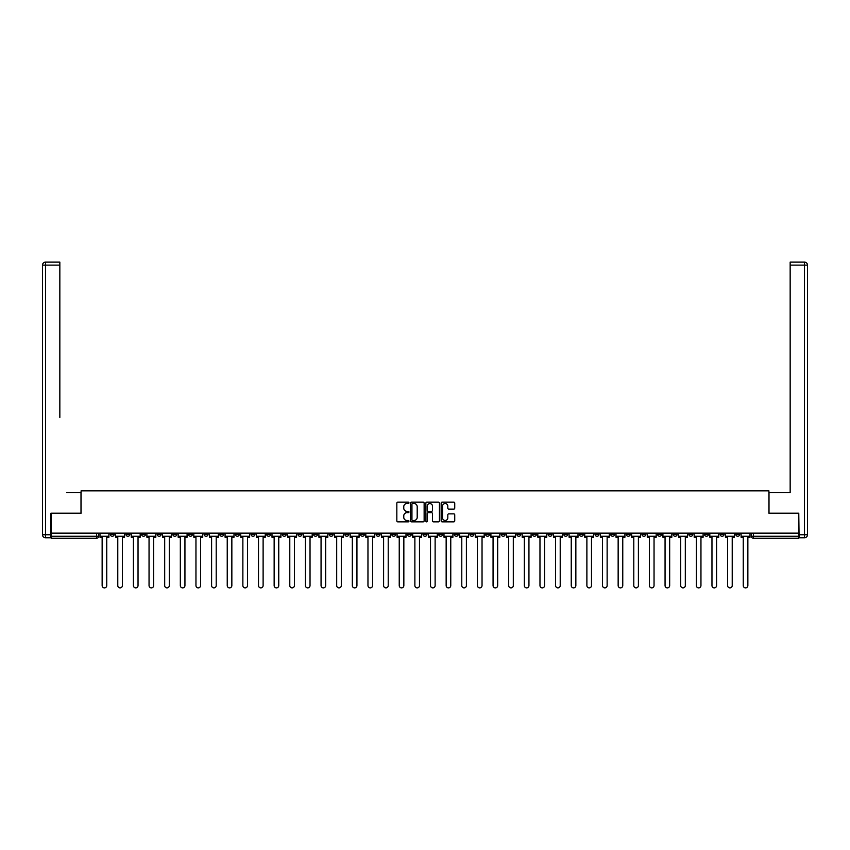 <?xml version="1.0" encoding="UTF-8"?>
<svg xmlns="http://www.w3.org/2000/svg" width="850" height="850" viewBox="0 0 850 850"><rect width="100%" height="100%" fill="white"/><g stroke="black" fill="none" stroke-linecap="round" stroke-linejoin="round"><path stroke-width="1.27" d="M408.967 502.849A0.691 0.691 0 0 0 408.276 502.169L397.821 502.169A0.988 0.988 0 0 0 396.833 503.147L396.833 520.859A0.988 0.988 0 0 0 397.821 521.847L408.276 521.847A0.691 0.691 0 0 0 408.967 521.156A0.691 0.691 0 0 0 408.276 520.466L406.916 520.466A3.145 3.145 0 0 1 403.771 517.321L403.771 515.844A3.145 3.145 0 0 1 406.916 512.688L408.276 512.688A0.691 0.691 0 0 0 408.967 512.008A0.691 0.691 0 0 0 408.276 511.317L406.916 511.317A3.145 3.145 0 0 1 403.771 508.172L403.771 506.696A3.145 3.145 0 0 1 406.916 503.54L408.276 503.54A0.691 0.691 0 0 0 408.967 502.849M626.269 533.152L626.269 534.257L630.286 534.257A2.008 2.008 0 0 1 628.278 536.265A2.008 2.008 0 0 1 626.269 534.257L626.269 533.152M532.451 533.152L532.451 534.257L536.467 534.257A2.008 2.008 0 0 1 534.459 536.265A2.008 2.008 0 0 1 532.451 534.257L532.451 533.152M516.821 533.152L516.821 534.257L520.827 534.257A2.008 2.008 0 0 1 518.819 536.265A2.008 2.008 0 0 1 516.821 534.257L516.821 533.152M422.992 533.152L422.992 534.257L427.008 534.257A2.008 2.008 0 0 1 425 536.265A2.008 2.008 0 0 1 422.992 534.257L422.992 533.152M407.362 533.152L407.362 534.257L411.368 534.257A2.008 2.008 0 0 1 409.36 536.265A2.008 2.008 0 0 1 407.362 534.257L407.362 533.152M391.723 533.152L391.723 534.257L395.728 534.257A2.008 2.008 0 0 1 393.731 536.265A2.008 2.008 0 0 1 391.723 534.257L391.723 533.152M360.453 533.152L360.453 534.257L364.459 534.257A2.008 2.008 0 0 1 362.451 536.265A2.008 2.008 0 0 1 360.453 534.257L360.453 533.152M329.173 534.257L329.173 533.152L329.173 534.257A2.008 2.008 0 0 0 331.181 536.265A2.008 2.008 0 0 1 329.173 534.257L333.179 534.257A2.008 2.008 0 0 1 331.181 536.265A2.008 2.008 0 0 0 333.179 534.257L333.179 533.152L333.179 534.257M313.533 534.257L313.533 533.152L313.533 534.257A2.008 2.008 0 0 0 315.541 536.265A2.008 2.008 0 0 1 313.533 534.257L317.549 534.257A2.008 2.008 0 0 1 315.541 536.265M297.904 534.257L297.904 533.152L297.904 534.257A2.008 2.008 0 0 0 299.901 536.265A2.008 2.008 0 0 1 297.904 534.257L301.909 534.257A2.008 2.008 0 0 1 299.901 536.265A2.008 2.008 0 0 0 301.909 534.257L301.909 533.152L301.909 534.257M282.264 533.152L282.264 534.257L286.269 534.257A2.008 2.008 0 0 1 284.272 536.265A2.008 2.008 0 0 1 282.264 534.257L282.264 533.152M266.624 533.152L266.624 534.257L270.64 534.257A2.008 2.008 0 0 1 268.632 536.265A2.008 2.008 0 0 1 266.624 534.257L266.624 533.152M250.994 533.152L250.994 534.257L255 534.257A2.008 2.008 0 0 1 252.992 536.265A2.008 2.008 0 0 1 250.994 534.257L250.994 533.152M235.354 534.257L235.354 533.152L235.354 534.257A2.008 2.008 0 0 0 237.363 536.265A2.008 2.008 0 0 1 235.354 534.257L239.36 534.257A2.008 2.008 0 0 1 237.363 536.265M204.085 534.257L204.085 533.152L204.085 534.257A2.008 2.008 0 0 0 206.083 536.265A2.008 2.008 0 0 1 204.085 534.257L208.091 534.257A2.008 2.008 0 0 1 206.083 536.265A2.008 2.008 0 0 0 208.091 534.257L208.091 533.152L208.091 534.257M188.445 534.257L188.445 533.152L188.445 534.257A2.008 2.008 0 0 0 190.453 536.265A2.008 2.008 0 0 1 188.445 534.257L192.451 534.257A2.008 2.008 0 0 1 190.453 536.265A2.008 2.008 0 0 0 192.451 534.257L192.451 533.152L192.451 534.257M172.805 534.257L172.805 533.152L172.805 534.257A2.008 2.008 0 0 0 174.813 536.265A2.008 2.008 0 0 1 172.805 534.257L176.821 534.257A2.008 2.008 0 0 1 174.813 536.265A2.008 2.008 0 0 0 176.821 534.257L176.821 533.152L176.821 534.257M157.165 534.257L157.165 533.152L157.165 534.257A2.008 2.008 0 0 0 159.173 536.265A2.008 2.008 0 0 1 157.165 534.257L161.181 534.257A2.008 2.008 0 0 1 159.173 536.265M141.536 534.257L141.536 533.152L141.536 534.257A2.008 2.008 0 0 0 143.533 536.265A2.008 2.008 0 0 1 141.536 534.257L145.541 534.257A2.008 2.008 0 0 1 143.533 536.265A2.008 2.008 0 0 0 145.541 534.257L145.541 533.152L145.541 534.257M125.896 534.257L125.896 533.152L125.896 534.257A2.008 2.008 0 0 0 127.904 536.265A2.008 2.008 0 0 1 125.896 534.257L129.901 534.257A2.008 2.008 0 0 1 127.904 536.265A2.008 2.008 0 0 0 129.901 534.257L129.901 533.152L129.901 534.257M453.751 509.108A0.988 0.988 0 0 0 454.739 508.119L454.739 503.147A0.988 0.988 0 0 0 453.751 502.169L442.149 502.169A0.988 0.988 0 0 0 441.161 503.147L441.161 520.859A0.988 0.988 0 0 0 442.149 521.847L453.751 521.847A0.988 0.988 0 0 0 454.739 520.859L454.739 514.856A0.988 0.988 0 0 0 453.751 513.878L448.789 513.878A0.988 0.988 0 0 0 447.801 514.856L447.801 517.831A2.635 2.635 0 0 1 445.166 520.466A2.635 2.635 0 0 1 442.542 517.831L442.542 506.175A2.635 2.635 0 0 1 445.166 503.54A2.635 2.635 0 0 1 447.801 506.175L447.801 508.119A0.988 0.988 0 0 0 448.789 509.108L453.751 509.108M53.422 262.119L45.507 262.119L59.84 262.119L53.422 262.119L59.84 262.119L59.84 265.126L45.507 265.126L45.507 534.756L50.915 534.756L50.915 513.209L81.09 513.209L81.09 490.854L768.91 490.854L768.91 513.209L798.777 513.209L798.777 533.152L51.223 533.152L51.223 536.265L98.632 536.265L98.632 533.152L98.632 536.265A2.008 2.008 0 0 1 96.624 538.263L51.223 538.263L51.223 536.265M51.223 513.209L51.223 533.152M424.139 503.147A0.988 0.988 0 0 0 423.151 502.169L411.549 502.169A0.988 0.988 0 0 0 410.561 503.147L410.561 520.859A0.988 0.988 0 0 0 411.549 521.847L423.151 521.847A0.988 0.988 0 0 0 424.139 520.859L424.139 503.147M426.849 502.169L438.451 502.169A0.988 0.988 0 0 1 439.439 503.147L439.439 520.859A0.988 0.988 0 0 1 438.451 521.847L433.489 521.847A0.988 0.988 0 0 1 432.501 520.859L432.501 513.676A0.988 0.988 0 0 0 431.513 512.688L428.219 512.688A0.988 0.988 0 0 0 427.242 513.676L427.242 521.156A0.691 0.691 0 0 1 426.551 521.847A0.691 0.691 0 0 1 425.861 521.156L425.861 503.147A0.988 0.988 0 0 1 426.849 502.169M751.368 533.152L751.368 536.265L798.777 536.265L798.777 538.263L753.376 538.263A2.008 2.008 0 0 1 751.368 536.265A2.008 2.008 0 0 0 753.376 538.263L753.376 533.152M798.777 533.152L798.777 536.265M739.744 533.152L739.744 534.257A2.008 2.008 0 0 1 737.736 536.265A2.008 2.008 0 0 1 735.728 534.257L739.744 534.257M735.728 533.152L735.728 534.257M724.104 533.152L724.104 534.257A2.008 2.008 0 0 1 722.096 536.265A2.008 2.008 0 0 1 720.099 534.257L724.104 534.257M720.099 533.152L720.099 534.257M708.464 534.257L708.464 533.152L708.464 534.257A2.008 2.008 0 0 1 706.467 536.265A2.008 2.008 0 0 1 704.459 534.257L708.464 534.257A2.008 2.008 0 0 1 706.467 536.265M704.459 533.152L704.459 534.257M692.835 533.152L692.835 534.257A2.008 2.008 0 0 1 690.827 536.265A2.008 2.008 0 0 1 688.819 534.257A2.008 2.008 0 0 0 690.827 536.265M688.819 533.152L688.819 534.257L692.835 534.257M677.195 533.152L677.195 534.257A2.008 2.008 0 0 1 675.187 536.265A2.008 2.008 0 0 1 673.179 534.257L677.195 534.257A2.008 2.008 0 0 1 675.187 536.265M673.179 533.152L673.179 534.257M661.555 533.152L661.555 534.257A2.008 2.008 0 0 1 659.547 536.265A2.008 2.008 0 0 1 657.549 534.257A2.008 2.008 0 0 0 659.547 536.265M657.549 533.152L657.549 534.257L661.555 534.257M645.915 533.152L645.915 534.257A2.008 2.008 0 0 1 643.918 536.265A2.008 2.008 0 0 1 641.909 534.257L645.915 534.257M641.909 533.152L641.909 534.257M630.286 533.152L630.286 534.257A2.008 2.008 0 0 1 628.278 536.265M614.646 533.152L614.646 534.257A2.008 2.008 0 0 1 612.638 536.265A2.008 2.008 0 0 1 610.64 534.257L614.646 534.257M610.64 533.152L610.64 534.257M599.006 533.152L599.006 534.257A2.008 2.008 0 0 1 597.008 536.265A2.008 2.008 0 0 1 595 534.257L599.006 534.257M595 533.152L595 534.257M583.376 533.152L583.376 534.257A2.008 2.008 0 0 1 581.368 536.265A2.008 2.008 0 0 1 579.36 534.257A2.008 2.008 0 0 0 581.368 536.265M579.36 533.152L579.36 534.257L583.376 534.257M567.736 533.152L567.736 534.257A2.008 2.008 0 0 1 565.728 536.265A2.008 2.008 0 0 1 563.731 534.257L567.736 534.257M563.731 533.152L563.731 534.257M552.096 533.152L552.096 534.257A2.008 2.008 0 0 1 550.099 536.265A2.008 2.008 0 0 1 548.091 534.257L552.096 534.257M548.091 533.152L548.091 534.257M536.467 533.152L536.467 534.257M520.827 533.152L520.827 534.257L520.827 533.152M505.187 533.152L505.187 534.257A2.008 2.008 0 0 1 503.179 536.265A2.008 2.008 0 0 1 501.181 534.257L505.187 534.257M501.181 533.152L501.181 534.257M489.547 533.152L489.547 534.257A2.008 2.008 0 0 1 487.549 536.265A2.008 2.008 0 0 1 485.541 534.257L489.547 534.257M485.541 533.152L485.541 534.257M473.918 533.152L473.918 534.257A2.008 2.008 0 0 1 471.909 536.265A2.008 2.008 0 0 1 469.901 534.257L473.918 534.257M469.901 533.152L469.901 534.257M458.277 533.152L458.277 534.257A2.008 2.008 0 0 1 456.269 536.265A2.008 2.008 0 0 1 454.272 534.257L458.277 534.257M454.272 533.152L454.272 534.257M442.638 533.152L442.638 534.257A2.008 2.008 0 0 1 440.64 536.265A2.008 2.008 0 0 1 438.632 534.257L442.638 534.257M438.632 533.152L438.632 534.257M427.008 533.152L427.008 534.257A2.008 2.008 0 0 1 425 536.265M411.368 533.152L411.368 534.257M395.728 534.257L395.728 533.152L395.728 534.257A2.008 2.008 0 0 1 393.731 536.265M380.099 533.152L380.099 534.257A2.008 2.008 0 0 1 378.091 536.265A2.008 2.008 0 0 1 376.082 534.257A2.008 2.008 0 0 0 378.091 536.265A2.008 2.008 0 0 0 380.099 534.257L376.082 534.257L376.082 533.152M364.459 534.257L364.459 533.152L364.459 534.257A2.008 2.008 0 0 1 362.451 536.265M348.819 533.152L348.819 534.257A2.008 2.008 0 0 1 346.821 536.265A2.008 2.008 0 0 1 344.813 534.257A2.008 2.008 0 0 0 346.821 536.265M344.813 533.152L344.813 534.257L348.819 534.257M317.549 533.152L317.549 534.257L317.549 533.152M286.269 534.257L286.269 533.152L286.269 534.257A2.008 2.008 0 0 1 284.272 536.265M270.64 534.257L270.64 533.152L270.64 534.257A2.008 2.008 0 0 1 268.632 536.265M255 534.257L255 533.152L255 534.257A2.008 2.008 0 0 1 252.992 536.265M239.36 533.152L239.36 534.257L239.36 533.152M223.731 534.257L223.731 533.152L223.731 534.257A2.008 2.008 0 0 1 221.722 536.265A2.008 2.008 0 0 1 219.714 534.257L223.731 534.257A2.008 2.008 0 0 1 221.722 536.265M219.714 533.152L219.714 534.257M161.181 533.152L161.181 534.257L161.181 533.152M114.272 533.152L114.272 534.257A2.008 2.008 0 0 1 112.264 536.265A2.008 2.008 0 0 1 110.256 534.257A2.008 2.008 0 0 0 112.264 536.265A2.008 2.008 0 0 0 114.272 534.257L114.272 533.152M110.256 533.152L110.256 534.257L114.272 534.257M96.624 533.152L96.624 538.263A2.008 2.008 0 0 0 98.632 536.265M412.632 503.54A0.691 0.691 0 0 0 411.942 504.231L411.942 519.775A0.691 0.691 0 0 0 412.632 520.466L414.056 520.466A3.145 3.145 0 0 0 417.201 517.321L417.201 506.696A3.145 3.145 0 0 0 414.056 503.54L412.632 503.54M432.501 506.228A2.635 2.635 0 0 0 429.866 503.593A2.635 2.635 0 0 0 427.242 506.228L427.242 510.329A0.988 0.988 0 0 0 428.219 511.317L431.513 511.317A0.988 0.988 0 0 0 432.501 510.329L432.501 506.228M99.981 536.265L99.981 537.264L102.138 537.264L102.138 585.576A2.306 2.306 0 0 0 104.444 587.881A2.306 2.306 0 0 0 106.749 585.576L106.749 537.264L108.906 537.264L108.906 536.265L99.981 536.265L99.981 533.152M108.906 536.265L108.906 533.152M80.994 513.209L80.994 492.66L66.757 492.66M59.84 265.126L59.84 417.478M50.915 534.756L50.915 537.763L45.507 537.763A3.007 3.007 0 0 1 42.5 534.756L42.5 265.126A3.007 3.007 0 0 1 45.507 262.119A3.007 3.007 0 0 0 42.5 265.126A3.007 3.007 0 0 1 45.507 262.119A3.007 3.007 0 0 0 42.5 265.126L45.507 265.126L45.507 262.119M783.243 492.66L790.16 492.66L790.16 262.119L804.493 262.119L790.16 262.119M769.006 513.209L769.006 492.66L790.16 492.66L790.16 417.478M799.085 534.756L804.493 534.756L804.493 265.126L807.5 265.126A3.007 3.007 0 0 0 804.493 262.119A3.007 3.007 0 0 1 807.5 265.126L807.5 534.756A3.007 3.007 0 0 1 804.493 537.763L799.085 537.763L798.777 513.209M115.621 536.265L115.621 537.264L117.778 537.264L117.778 585.576A2.306 2.306 0 0 0 120.084 587.881A2.306 2.306 0 0 0 122.389 585.576L122.389 537.264L124.546 537.264L124.546 536.265L115.621 536.265L115.621 533.152M124.546 536.265L124.546 533.152M131.261 536.265L131.261 537.264L133.418 537.264L133.418 585.576A2.306 2.306 0 0 0 135.724 587.881A2.306 2.306 0 0 0 138.029 585.576L138.029 537.264L140.176 537.264L140.176 536.265L131.261 536.265L131.261 533.152M140.176 536.265L140.176 533.152M146.891 536.265L146.891 537.264L149.048 537.264L149.048 585.576A2.306 2.306 0 0 0 151.353 587.881A2.306 2.306 0 0 0 153.659 585.576L153.659 537.264L155.816 537.264L155.816 536.265L146.891 536.265L146.891 533.152M155.816 536.265L155.816 533.152M162.531 536.265L162.531 537.264L164.688 537.264L164.688 585.576A2.306 2.306 0 0 0 166.993 587.881A2.306 2.306 0 0 0 169.299 585.576L169.299 537.264L171.456 537.264L171.456 536.265L162.531 536.265L162.531 533.152M171.456 536.265L171.456 533.152M178.171 536.265L178.171 537.264L180.327 537.264L180.327 585.576A2.306 2.306 0 0 0 182.633 587.881A2.306 2.306 0 0 0 184.939 585.576L184.939 537.264L187.085 537.264L187.085 536.265L178.171 536.265L178.171 533.152M187.085 536.265L187.085 533.152M193.811 536.265L193.811 537.264L195.957 537.264L195.957 585.576A2.306 2.306 0 0 0 198.262 587.881A2.306 2.306 0 0 0 200.568 585.576L200.568 537.264L202.725 537.264L202.725 536.265L193.811 536.265L193.811 533.152M202.725 536.265L202.725 533.152M209.44 536.265L209.44 537.264L211.597 537.264L211.597 585.576A2.306 2.306 0 0 0 213.903 587.881A2.306 2.306 0 0 0 216.208 585.576L216.208 537.264L218.365 537.264L218.365 536.265L209.44 536.265L209.44 533.152M218.365 536.265L218.365 533.152M225.08 536.265L225.08 537.264L227.237 537.264L227.237 585.576A2.306 2.306 0 0 0 229.542 587.881A2.306 2.306 0 0 0 231.848 585.576L231.848 537.264L234.005 537.264L234.005 536.265L225.08 536.265L225.08 533.152M234.005 536.265L234.005 533.152M240.72 536.265L240.72 537.264L242.866 537.264L242.866 585.576A2.306 2.306 0 0 0 245.172 587.881A2.306 2.306 0 0 0 247.477 585.576L247.477 537.264L249.634 537.264L249.634 536.265L240.72 536.265L240.72 533.152M249.634 536.265L249.634 533.152M256.349 536.265L256.349 537.264L258.506 537.264L258.506 585.576A2.306 2.306 0 0 0 260.812 587.881A2.306 2.306 0 0 0 263.118 585.576L263.118 537.264L265.274 537.264L265.274 536.265L256.349 536.265L256.349 533.152M265.274 536.265L265.274 533.152M271.989 536.265L271.989 537.264L274.146 537.264L274.146 585.576A2.306 2.306 0 0 0 276.452 587.881A2.306 2.306 0 0 0 278.757 585.576L278.757 537.264L280.914 537.264L280.914 536.265L271.989 536.265L271.989 533.152M280.914 536.265L280.914 533.152M287.629 536.265L287.629 537.264L289.786 537.264L289.786 585.576A2.306 2.306 0 0 0 292.092 587.881A2.306 2.306 0 0 0 294.397 585.576L294.397 537.264L296.544 537.264L296.544 536.265L287.629 536.265L287.629 533.152M296.544 536.265L296.544 533.152M303.259 536.265L303.259 537.264L305.416 537.264L305.416 585.576A2.306 2.306 0 0 0 307.721 587.881A2.306 2.306 0 0 0 310.027 585.576L310.027 537.264L312.184 537.264L312.184 536.265L303.259 536.265L303.259 533.152M312.184 536.265L312.184 533.152M318.899 536.265L318.899 537.264L321.056 537.264L321.056 585.576A2.306 2.306 0 0 0 323.361 587.881A2.306 2.306 0 0 0 325.667 585.576L325.667 537.264L327.824 537.264L327.824 536.265L318.899 536.265L318.899 533.152M327.824 536.265L327.824 533.152M334.539 536.265L334.539 537.264L336.696 537.264L336.696 585.576A2.306 2.306 0 0 0 339.001 587.881A2.306 2.306 0 0 0 341.307 585.576L341.307 537.264L343.453 537.264L343.453 536.265L334.539 536.265L334.539 533.152M343.453 536.265L343.453 533.152M350.179 536.265L350.179 537.264L352.325 537.264L352.325 585.576A2.306 2.306 0 0 0 354.631 587.881A2.306 2.306 0 0 0 356.936 585.576L356.936 537.264L359.093 537.264L359.093 536.265L350.179 536.265L350.179 533.152M359.093 536.265L359.093 533.152M365.808 536.265L365.808 537.264L367.965 537.264L367.965 585.576A2.306 2.306 0 0 0 370.271 587.881A2.306 2.306 0 0 0 372.576 585.576L372.576 537.264L374.733 537.264L374.733 536.265L365.808 536.265L365.808 533.152M374.733 536.265L374.733 533.152M381.448 536.265L381.448 537.264L383.605 537.264L383.605 585.576A2.306 2.306 0 0 0 385.911 587.881A2.306 2.306 0 0 0 388.216 585.576L388.216 537.264L390.373 537.264L390.373 536.265L381.448 536.265L381.448 533.152M390.373 536.265L390.373 533.152M397.088 536.265L397.088 537.264L399.234 537.264L399.234 585.576A2.306 2.306 0 0 0 401.54 587.881A2.306 2.306 0 0 0 403.846 585.576L403.846 537.264L406.002 537.264L406.002 536.265L397.088 536.265L397.088 533.152M406.002 536.265L406.002 533.152M412.717 536.265L412.717 537.264L414.874 537.264L414.874 585.576A2.306 2.306 0 0 0 417.18 587.881A2.306 2.306 0 0 0 419.486 585.576L419.486 537.264L421.642 537.264L421.642 536.265L412.717 536.265L412.717 533.152M421.642 536.265L421.642 533.152M428.358 536.265L428.358 537.264L430.514 537.264L430.514 585.576A2.306 2.306 0 0 0 432.82 587.881A2.306 2.306 0 0 0 435.126 585.576L435.126 537.264L437.283 537.264L437.283 536.265L428.358 536.265L428.358 533.152M437.283 536.265L437.283 533.152M443.998 536.265L443.998 537.264L446.154 537.264L446.154 585.576A2.306 2.306 0 0 0 448.46 587.881A2.306 2.306 0 0 0 450.766 585.576L450.766 537.264L452.912 537.264L452.912 536.265L443.998 536.265L443.998 533.152M452.912 536.265L452.912 533.152M459.627 536.265L459.627 537.264L461.784 537.264L461.784 585.576A2.306 2.306 0 0 0 464.089 587.881A2.306 2.306 0 0 0 466.395 585.576L466.395 537.264L468.552 537.264L468.552 536.265L459.627 536.265L459.627 533.152M468.552 536.265L468.552 533.152M475.267 536.265L475.267 537.264L477.424 537.264L477.424 585.576A2.306 2.306 0 0 0 479.729 587.881A2.306 2.306 0 0 0 482.035 585.576L482.035 537.264L484.192 537.264L484.192 536.265L475.267 536.265L475.267 533.152M484.192 536.265L484.192 533.152M490.907 536.265L490.907 537.264L493.064 537.264L493.064 585.576A2.306 2.306 0 0 0 495.369 587.881A2.306 2.306 0 0 0 497.675 585.576L497.675 537.264L499.821 537.264L499.821 536.265L490.907 536.265L490.907 533.152M499.821 536.265L499.821 533.152M506.547 536.265L506.547 537.264L508.693 537.264L508.693 585.576A2.306 2.306 0 0 0 510.999 587.881A2.306 2.306 0 0 0 513.304 585.576L513.304 537.264L515.461 537.264L515.461 536.265L506.547 536.265L506.547 533.152M515.461 536.265L515.461 533.152M522.176 536.265L522.176 537.264L524.333 537.264L524.333 585.576A2.306 2.306 0 0 0 526.639 587.881A2.306 2.306 0 0 0 528.944 585.576L528.944 537.264L531.101 537.264L531.101 536.265L522.176 536.265L522.176 533.152M531.101 536.265L531.101 533.152M537.816 536.265L537.816 537.264L539.973 537.264L539.973 585.576A2.306 2.306 0 0 0 542.279 587.881A2.306 2.306 0 0 0 544.584 585.576L544.584 537.264L546.741 537.264L546.741 536.265L537.816 536.265L537.816 533.152M546.741 536.265L546.741 533.152M553.456 536.265L553.456 537.264L555.602 537.264L555.602 585.576A2.306 2.306 0 0 0 557.908 587.881A2.306 2.306 0 0 0 560.214 585.576L560.214 537.264L562.371 537.264L562.371 536.265L553.456 536.265L553.456 533.152M562.371 536.265L562.371 533.152M569.086 536.265L569.086 537.264L571.242 537.264L571.242 585.576A2.306 2.306 0 0 0 573.548 587.881A2.306 2.306 0 0 0 575.854 585.576L575.854 537.264L578.011 537.264L578.011 536.265L569.086 536.265L569.086 533.152M578.011 536.265L578.011 533.152M584.726 536.265L584.726 537.264L586.883 537.264L586.883 585.576A2.306 2.306 0 0 0 589.188 587.881A2.306 2.306 0 0 0 591.494 585.576L591.494 537.264L593.651 537.264L593.651 536.265L584.726 536.265L584.726 533.152M593.651 536.265L593.651 533.152M600.366 536.265L600.366 537.264L602.523 537.264L602.523 585.576A2.306 2.306 0 0 0 604.828 587.881A2.306 2.306 0 0 0 607.134 585.576L607.134 537.264L609.28 537.264L609.28 536.265L600.366 536.265L600.366 533.152M609.28 536.265L609.28 533.152M615.995 536.265L615.995 537.264L618.152 537.264L618.152 585.576A2.306 2.306 0 0 0 620.457 587.881A2.306 2.306 0 0 0 622.763 585.576L622.763 537.264L624.92 537.264L624.92 536.265L615.995 536.265L615.995 533.152M624.92 536.265L624.92 533.152M631.635 536.265L631.635 537.264L633.792 537.264L633.792 585.576A2.306 2.306 0 0 0 636.097 587.881A2.306 2.306 0 0 0 638.403 585.576L638.403 537.264L640.56 537.264L640.56 536.265L631.635 536.265L631.635 533.152M640.56 536.265L640.56 533.152M647.275 536.265L647.275 537.264L649.432 537.264L649.432 585.576A2.306 2.306 0 0 0 651.737 587.881A2.306 2.306 0 0 0 654.043 585.576L654.043 537.264L656.189 537.264L656.189 536.265L647.275 536.265L647.275 533.152M656.189 536.265L656.189 533.152M662.915 536.265L662.915 537.264L665.061 537.264L665.061 585.576A2.306 2.306 0 0 0 667.367 587.881A2.306 2.306 0 0 0 669.673 585.576L669.673 537.264L671.829 537.264L671.829 536.265L662.915 536.265L662.915 533.152M671.829 536.265L671.829 533.152M678.544 536.265L678.544 537.264L680.701 537.264L680.701 585.576A2.306 2.306 0 0 0 683.007 587.881A2.306 2.306 0 0 0 685.312 585.576L685.312 537.264L687.469 537.264L687.469 536.265L678.544 536.265L678.544 533.152M687.469 536.265L687.469 533.152M694.184 536.265L694.184 537.264L696.341 537.264L696.341 585.576A2.306 2.306 0 0 0 698.647 587.881A2.306 2.306 0 0 0 700.952 585.576L700.952 537.264L703.109 537.264L703.109 536.265L694.184 536.265L694.184 533.152M703.109 536.265L703.109 533.152M709.824 536.265L709.824 537.264L711.971 537.264L711.971 585.576A2.306 2.306 0 0 0 714.276 587.881A2.306 2.306 0 0 0 716.582 585.576L716.582 537.264L718.739 537.264L718.739 536.265L709.824 536.265L709.824 533.152M718.739 536.265L718.739 533.152M725.454 536.265L725.454 537.264L727.611 537.264L727.611 585.576A2.306 2.306 0 0 0 729.916 587.881A2.306 2.306 0 0 0 732.222 585.576L732.222 537.264L734.379 537.264L734.379 536.265L725.454 536.265L725.454 533.152M734.379 536.265L734.379 533.152M741.094 536.265L741.094 537.264L743.251 537.264L743.251 585.576A2.306 2.306 0 0 0 745.556 587.881A2.306 2.306 0 0 0 747.862 585.576L747.862 537.264L750.019 537.264L750.019 536.265L741.094 536.265L741.094 533.152M750.019 536.265L750.019 533.152M45.507 537.763L45.507 534.756L42.5 534.756M804.493 262.119L804.493 265.126L790.16 265.126M807.5 534.756L804.493 534.756L804.493 537.763"/></g></svg>
